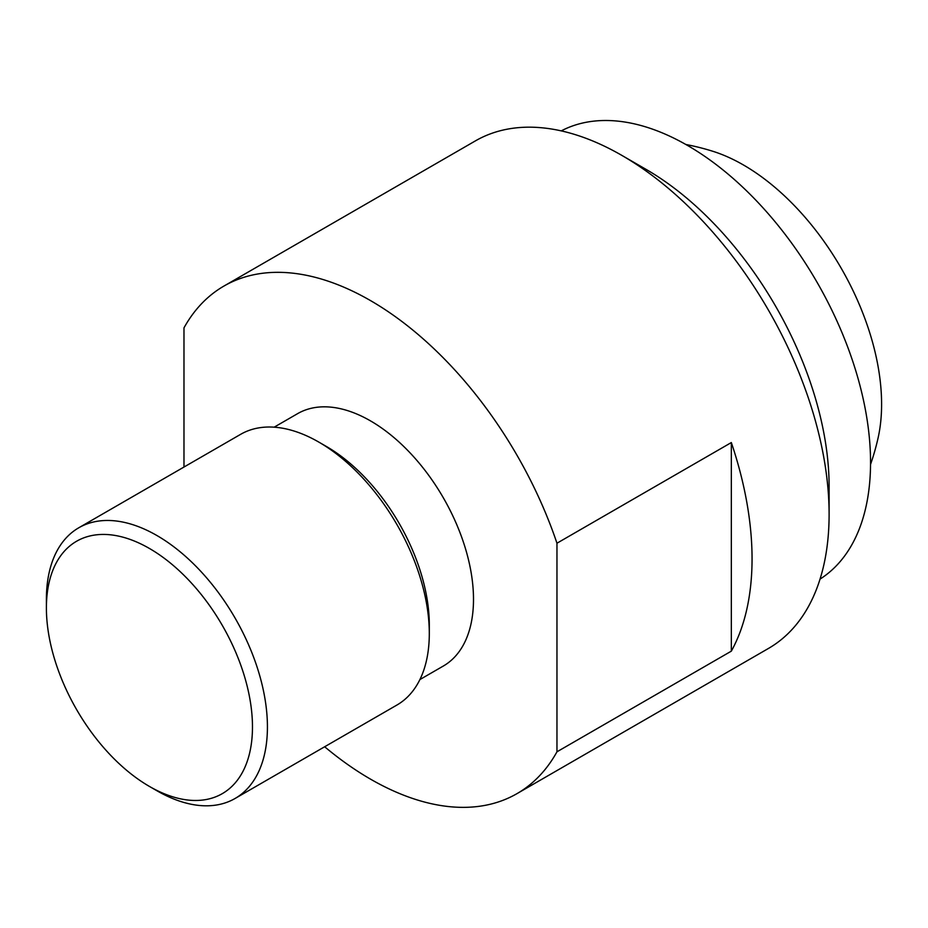 <?xml version="1.0" encoding="UTF-8"?>
<svg xmlns="http://www.w3.org/2000/svg" width="928" height="928" viewBox="0 0 928 928"><rect width="100%" height="100%" fill="white"/><g stroke="black" fill="none" stroke-linecap="round" stroke-linejoin="round"><path stroke-width="1.39" d="M561.254 130.883A258.854 149.454 60 0 1 687.509 145.441A258.854 149.454 60 0 1 855.755 370.701A258.854 149.454 60 0 1 820.039 579.107M829.11 486.411A258.854 149.454 -120 0 0 646.062 169.372L621.888 155.417A293.051 169.186 60 0 1 829.11 514.321L829.11 486.411M829.11 514.321A293.051 169.186 60 0 1 768.407 648.475L516.989 793.637A293.051 169.186 -120 0 0 556.962 751.808L556.962 543.216A293.051 169.186 -120 0 0 370.469 300.568A293.051 169.186 -120 0 0 223.95 286.056A293.051 169.186 -120 0 0 183.976 327.874L183.976 467.051M556.962 543.216L731.334 442.552A293.051 169.186 60 0 1 731.334 651.143L556.962 751.808M324.672 746.762A293.051 169.186 -120 0 0 370.469 779.114A293.051 169.186 -120 0 0 516.989 793.637M274.178 427.17L297.61 413.644A145.719 84.135 60 0 1 370.469 420.871A145.719 84.135 60 0 1 465.659 549.272A145.719 84.135 60 0 1 443.329 666.037L419.897 679.563M235.062 798.486L396.929 705.036A156.287 90.236 -120 0 0 429.304 633.488L429.304 624.857A145.719 84.135 -120 0 0 326.262 446.391L318.791 442.076A156.287 90.236 -120 0 0 318.78 442.076A156.287 90.236 -120 0 0 240.642 434.327L78.764 527.788A156.287 90.236 60 0 1 156.913 535.526A156.287 90.236 60 0 1 267.426 726.949A156.287 90.236 60 0 1 235.062 798.486A156.287 90.236 60 0 1 156.913 790.749L149.431 786.434A145.719 84.135 -120 0 0 252.474 726.949A145.719 84.135 -120 0 0 149.443 548.471A145.719 84.135 -120 0 0 46.4 607.968A145.719 84.135 -120 0 0 149.431 786.434M429.304 633.488A156.287 90.236 -120 0 0 318.791 442.076M78.764 527.788A156.287 90.236 60 0 0 46.4 599.337L46.4 607.968M223.95 286.056L475.368 140.905A293.051 169.186 60 0 1 621.888 155.417M731.334 442.552L731.334 651.143M870.545 464.429A244.203 244.203 0 0 0 878.074 438.028A195.367 112.798 -120 0 0 743.456 164.987A195.367 112.798 -120 0 0 712.449 151.16A244.203 244.203 0 0 0 685.815 144.478"/></g></svg>
